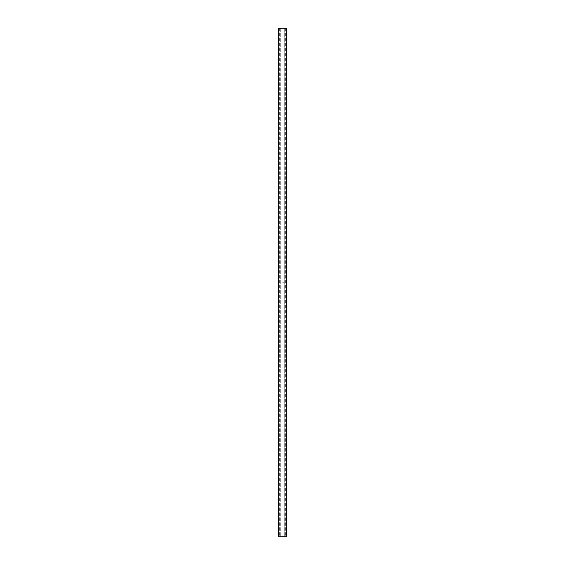 <?xml version="1.0" encoding="UTF-8"?>
<svg xmlns="http://www.w3.org/2000/svg" width="565" height="565" viewBox="0 0 565 565"><rect width="100%" height="100%" fill="white"/><g stroke="black" fill="none" stroke-linecap="round" stroke-linejoin="round"><path stroke-width="0.42" stroke-dasharray="2.83 2.12" d="M283.235 282.684L283.319 282.295L282.818 282.38L283.192 282.705L283.319 282.295L282.797 282.429L283.235 282.684M278.404 536.75L286.596 536.75M278.404 28.25L284.788 28.25L284.788 536.75L284.788 28.25L286.596 28.25M280.212 28.25L280.212 536.75L280.212 28.25M279.816 28.25L286.342 28.25L278.658 28.25L279.816 28.25L279.816 536.75L286.342 536.75L279.816 536.75M279.957 28.25L279.957 536.75L279.957 28.25M285.043 28.25L285.043 536.75L285.043 28.25M280.297 28.25L280.297 536.75L280.297 28.25M284.704 28.25L284.704 536.75L284.704 28.25M279.633 28.25L279.633 536.75M285.367 28.25L285.367 536.75M285.184 28.25L285.184 536.75M278.658 28.25L278.658 536.75M286.342 28.25L286.342 536.75"/><path stroke-width="0.85" d="M286.596 536.75L278.404 536.75L278.404 28.25L286.596 28.25L286.596 536.75"/></g></svg>
